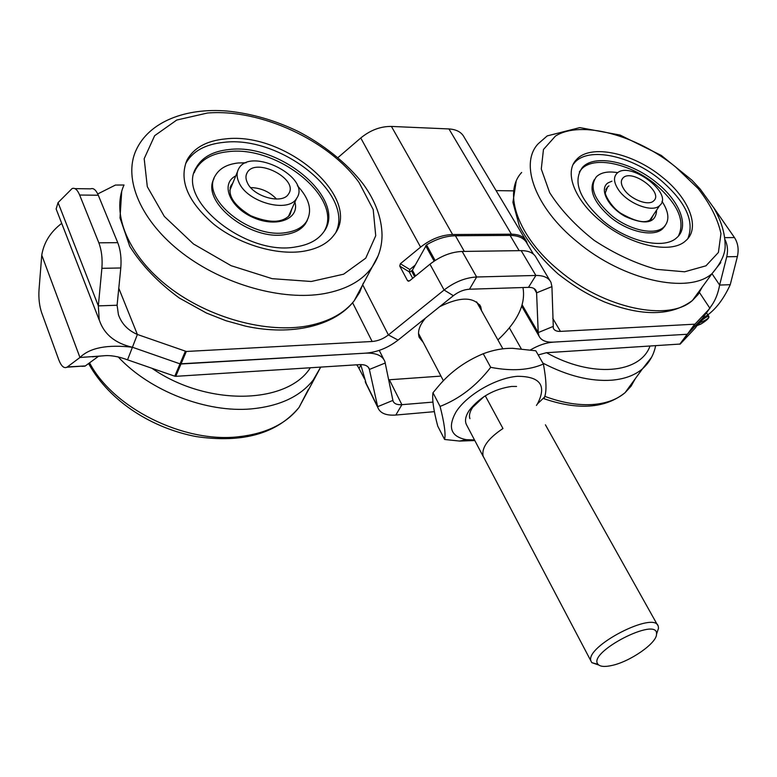 <?xml version="1.0" encoding="UTF-8"?>
<svg xmlns="http://www.w3.org/2000/svg" width="777" height="777" viewBox="0 0 777 777"><rect width="100%" height="100%" fill="white"/><g stroke="black" fill="none" stroke-linecap="round" stroke-linejoin="round"><path stroke-width="1.17" d="M538.199 354.943L546.357 352.729L680.225 344.046L695.124 328.185L702.476 318.317L687.159 334.275L553.35 342.133C546.085 342.667 538.48 345.241 530.545 349.873M549.873 280.516L536.315 257.857C533.964 253.079 528.904 250.67 521.153 250.631L535.887 275.456L476.641 276.991C465.423 277.612 454.574 281.954 444.104 290.015L388.403 334.936C383.343 338.85 377.923 341.035 372.134 341.492L186.315 351.466L137.383 334.469L127.535 359.829C118.143 356.361 110.072 355.031 103.341 355.827L79.953 357.488C89.841 347.746 107.323 344.337 132.42 347.251L180.011 363.85L174.786 376.194L175.757 376.33L180.992 363.995L180.011 363.85L365.821 353.147C376.117 352.787 382.478 355.604 384.906 361.596L393.026 401.019C394.172 403.768 397.125 404.982 401.894 404.681L432.964 402.097M174.786 376.194L127.535 359.829M67.337 366.948L66.958 367.21C63.947 368.628 61.218 366.132 58.751 359.722L41.715 312.888C39.374 305.992 38.481 298.242 39.035 289.646L41.754 255.138L79.953 357.488L67.337 366.948L85.344 365.918L66.958 367.21M81.983 366.346L84.955 366.171M98.232 356.497L85.344 365.918M698.057 324.252L700.815 324.096L697.018 325.641M356.993 364.801L359.489 369.376M366.521 384.586L360.722 364.588M440.967 376.097L388.694 379.817M434.411 411.664L395.823 415.044C386.169 415.714 380.196 413.257 377.894 407.682L369.25 368.881C368.026 365.831 364.811 364.413 359.596 364.627L175.757 376.33M700.815 324.096C705.662 321.144 708.371 318.861 708.954 317.239L708.741 316.288C707.866 315.841 705.778 316.521 702.476 318.317L687.616 334.091L694.648 324.194L680.225 344.046M61.713 223.358C50.505 231.876 43.852 242.473 41.754 255.138M57.129 211.538L56.138 208.955L58.061 202.603L72.047 188.597C74.835 187.49 77.37 189.637 79.652 195.027L98.844 242.822C101.612 250.243 102.622 258.741 101.884 268.327L120.794 267.978L117.094 305.244L98.339 305.876L99.223 319.823C103.963 334.178 115.025 343.317 132.42 347.251L180.011 363.85L185.324 351.311M97.727 193.968L115.443 185.052L123.999 185.013M711.985 273.689L719.638 285.052L730.244 284.703C722.746 301.039 713.49 312.247 702.476 318.317L712.072 304.866C715.646 299.592 718.171 292.987 719.638 285.052L726.748 256.769L737.383 256.575C738.966 249.417 737.995 243.084 734.469 237.568L724.698 237.645M695.114 324.009L709.925 308.323L699.465 292.531M679.758 344.23L687.159 334.275L553.35 342.133C545.91 342.472 541.122 340.423 538.966 335.994L538.218 332.585L536.596 292.842L534.071 288.558M513.393 190.87L496.085 190.608M724.883 239.403C727.554 244.716 728.175 250.505 726.748 256.769M737.383 256.575L730.244 284.703M120.794 267.978C121.562 258.469 120.552 250.029 117.745 242.667L98.844 242.822M58.061 202.603L98.339 305.876L101.884 268.327M79.652 195.027L98.29 195.231C95.969 189.87 93.395 187.743 90.55 188.85L74.961 188.636M409.207 271.833L409.819 269.522L400.378 263.733L399.747 266.064L409.207 271.833L412.674 278.302M408.537 281.255L407.536 280.652L399.747 266.064M407.536 280.652L409.537 280.866L429.963 264.209C440.277 256.187 451.019 251.923 462.179 251.447L476.641 276.991L469.483 289.219C463.918 289.549 458.537 291.715 453.36 295.697L444.104 290.015L429.963 264.209M415.093 265.21L409.819 269.522M400.378 263.733L420.59 247.125C430.808 239.122 441.482 234.926 452.602 234.528L511.402 234.188C519.133 234.285 524.193 236.752 526.583 241.589L527.36 243.997M521.153 250.631L462.179 251.447M525.417 239.637L464.248 137.383C461.635 132.226 456.546 129.419 448.96 128.943L511.402 234.188M535.586 289.908L536.149 290.87C534.994 288.471 532.439 287.305 528.486 287.364L535.887 275.456C543.667 275.398 548.708 277.719 551 282.41L551.932 286.626L553.341 328.35C554.409 330.516 556.779 331.536 560.44 331.39L694.648 324.194M420.59 247.125L360.761 137.985C370.347 130.157 380.565 126.311 391.423 126.437L448.96 128.943M360.761 137.985L338.112 157.469M98.29 195.231L117.745 242.667M536.149 290.87L536.596 292.842L551.932 286.626M528.486 287.364L469.483 289.219M186.315 351.466L180.992 363.995L365.821 353.147C377.301 352.185 388.053 347.834 398.077 340.103L453.36 295.697M118.784 288.248L137.383 334.469C127.933 330.371 121.61 323.756 118.415 314.627L117.094 305.244M713.441 207.304L734.469 237.568M533.42 254.128L527.204 243.725C524.524 238.296 518.822 235.528 510.101 235.412L455.429 235.761C445.959 235.965 436.324 239.015 426.524 244.891L412.393 270.192L409.479 272.348M364.685 379.195L359.129 368.657M359.217 368.094L360.916 364.967M423.242 342.424L419.201 337.412C417.298 331.789 419.434 325.31 425.602 317.987M439.743 306.633C460.178 296.6 473.844 296.629 480.74 306.721L481.565 310.742M497.911 339.947C517.608 321.503 525.951 304.03 522.95 287.539M276.544 199.077C269.493 191.676 260.878 187.849 250.68 187.587M247.387 182.789C245.581 178.982 245.493 175.641 247.125 172.747C255.516 156.604 299.398 179.099 288.568 193.9C282.809 204.739 253.487 196.97 247.387 182.789M239.054 182.682C236.587 177.428 236.451 172.805 238.665 168.813C250.379 146.037 311.956 177.651 296.6 198.378C288.5 213.413 247.513 202.525 239.054 182.682M623.844 189.102C620.833 184.324 620.541 180.623 622.96 177.991C631.682 168.25 664.092 192.298 653.68 200.845C648.513 206.439 630.157 199.262 623.844 189.102M617.987 189.034C613.82 182.391 613.403 177.243 616.744 173.572C628.923 159.877 674.339 193.551 659.683 205.526C652.457 213.306 626.767 203.244 617.987 189.034M600.922 221.387C629.807 245.581 671.182 254.584 685.596 240.851C701.039 228.253 689.131 198.213 662.004 176.923C632.828 152.855 590.501 143.658 576.524 159.557C563.927 171.931 574.358 200.097 600.922 221.387M687.859 238.568C694.813 221.134 685.586 201.505 660.168 179.691C631.06 155.662 588.772 146.523 574.776 162.451L573.28 164.258M579.351 171.95L581.099 169.774M664.927 225.932L664.422 226.806M579.409 171.824L581.449 169.201C593.579 155.546 630.06 163.403 655.196 184.188C677.797 203.729 685.537 221.018 678.418 236.053M594.279 179.71C588.529 189.986 593.842 202.428 610.236 217.036C628.117 231.983 653.797 237.509 662.674 228.739L665.141 225.67M617.822 172.679C608.129 171.027 600.98 172.397 596.386 176.787C589.063 186.888 594.055 199.738 611.344 215.316C629.244 230.274 654.943 235.829 663.82 227.059C669.764 220.93 669.162 212.354 662.004 201.33M656.342 182.488C679.768 200.922 689.937 226.826 676.728 237.743C664.267 249.786 628.418 242.035 603.418 221.105C579.38 199.368 572.387 181.478 582.42 167.424C594.56 153.768 631.128 161.665 656.342 182.488M186.985 160.101C193.794 147.824 206.575 140.763 225.349 138.918C285.839 131.371 363.519 198.669 334.091 234.945C327.69 243.541 317.356 249.009 303.079 251.34C276.408 255.478 239.442 244.541 214.005 224.407C187.713 201.738 178.71 180.303 186.985 160.101L185.674 163.568C192.482 151.282 205.254 144.201 223.999 142.327C280.167 135.412 354.137 193.764 336.091 231.837M307.216 220.377L306.808 221.387M324.592 230.526C342.9 197.931 277.71 145.212 228.224 151.661C212.286 153.331 201.389 159.372 195.513 169.765L194.182 172.756M214.005 178.652C200.524 201.797 250.447 241.181 285.344 234.537C294.687 233.11 301.369 229.526 305.41 223.795L307.391 220.056M246.115 162.762L238.248 162.976C227.175 164.209 219.551 168.405 215.365 175.544C200.019 198.329 250.582 239.306 286.247 232.537C295.6 231.119 302.292 227.544 306.323 221.814C312.636 210.994 309.664 198.961 297.397 185.703M228.982 149.543C281.138 142.696 348.552 200.864 323.407 232.342C317.822 239.996 308.731 244.833 296.124 246.853C246.678 256.76 175.349 199.65 196.192 167.657C202.078 157.245 213.015 151.204 228.982 149.543M483.43 456.925L466.336 424.436M485.266 395.804L502.962 428.515C487.985 438.529 481.381 447.766 483.139 456.225L483.76 457.4M656.963 632.886L658.507 628.243L658.274 626.437C655.205 610.11 584.469 646.532 591.006 661.14L591.821 662.655L598.746 665.015M611.586 665.539C604.691 667.025 600.184 666.637 598.076 664.374C586.606 652.67 658.585 615.578 656.526 634.207C656.866 643.133 629.885 661.839 611.586 665.539M469.92 418.638C468.832 415.472 469.755 411.703 472.717 407.313L484.022 396.591M516.579 386.46L511.674 386.441C494.191 388.956 480.099 396.872 469.386 410.188C465.413 416.142 464.5 421.095 466.647 425.029M536.451 405.409L537.461 403.875C546.93 385.547 540.248 376.35 517.424 376.301C495.745 378.01 466.521 395.037 455.934 412.082C447.455 427.496 450.942 436.703 466.394 439.685L474.485 439.928M543.405 364.015L535.809 350.786L512.519 348.31C502.991 348.164 493.23 349.971 483.236 353.729C465.355 361.179 450.466 371.95 438.558 386.062L432.983 392.754C431.973 399.145 433.556 410.256 437.733 426.107L444.599 439.471C445.843 434.081 444.337 423.067 440.083 406.42C459.576 398.805 476.447 385.78 490.714 367.327C511.645 371.377 529.205 370.27 543.405 364.015C546.396 380.176 546.785 391.19 544.57 397.047L544.191 398.135M474.805 440.54L459.595 441.064L444.599 439.471M432.983 392.754L440.083 406.42M483.236 353.729L490.714 367.327M365.209 381.507L377.622 406.701L392.861 400.417M395.823 415.044L401.894 404.681L389.364 379.778M521.212 348.718L509.382 327.884M368.317 367.239L369.415 369.444L385.295 362.985M372.134 341.492L352.612 302.758M391.423 126.437L452.602 234.528M362.752 284.906L388.403 334.936L398.077 340.103M552.952 326.525L538.218 332.585L522.173 304.885M552.738 318.327L560.44 331.39M435.11 260.47L426.524 244.891M425.67 245.736L434.139 261.111M415.51 275.99L412.393 270.192M510.101 235.412L519.133 250.67M411.587 270.998L414.646 276.699M455.429 235.761L464.306 251.418M521.668 172.455C502.612 192.677 517.88 236.917 559.042 270.415C603.952 308.586 668.861 322.018 692.404 300.495L698.241 294.337L702.243 287.024M516.151 181.468L512.917 202.379L519.415 226.194C528.37 242.91 541.307 258.858 558.197 274.048C576.291 288.053 589.063 295.182 604.321 301.884C642.035 316.627 671.396 316.161 692.404 300.495L712.053 273.591C721.415 262.684 725.767 252.933 725.096 244.347C724.844 232.605 721.037 220.396 713.684 207.712L700.252 189.151L691.957 180.206L661.305 155.439L620.153 135.072L579.836 127.603L547.193 135.907L538.17 143.803C519.221 163.617 535.188 207.877 577.185 241.812C623.028 280.468 688.684 294.716 712.053 273.591L720.794 262.558M675.65 166.987C636.548 135.081 581.011 119.891 555.477 136.053L543.463 149.495L541.278 169.027L549.64 192.599C560.382 209.499 575.242 225.437 594.211 240.384C614.665 253.788 635.431 263.442 656.526 269.347L684.605 271.795L705.972 265.812L718.404 252.457L720.959 233.576C717.793 218.997 710.178 203.972 698.105 188.51L675.65 166.987M653.535 214.705L651.068 219.435C647.901 221.202 642.482 225.651 620.736 213.257C610.673 206.682 604.069 193.327 605.506 192.366L607.565 186.995L608.964 185.868M606.002 189.248L607.565 186.995L605.827 189.753M611.936 181.177L608.012 182.886C598.834 188.811 607.876 206.954 625.164 216.443C645.493 225.417 655.982 223.31 656.614 210.111M207.449 113.024C260.567 108.557 329.157 140.588 359.071 182.546L373.213 209.586L375.728 235.732L365.734 258.178L343.609 274.194L311.256 281.488L272.154 278.671L231.09 265.676L193.473 243.978L164.316 216.414L147.309 186.713L144.182 158.693L154.652 135.684L176.758 120.037L207.449 113.024M324.475 293.589C282.945 301.107 223.873 284.936 182.449 253.185C140.948 221.474 122.96 179.031 135.956 150.476C148.883 121.581 185.926 107.547 227.166 111.053C251.33 113.471 274.961 120.26 298.077 131.4C322.766 144.027 347.076 163.112 363.257 184.139C375.476 201.029 381.73 218.036 382.041 235.169C381.954 247.844 378.069 259.265 370.386 269.415C360.47 281.653 345.163 289.704 324.475 293.589M378.292 255.507L354.118 300.893C344.182 313.286 328.992 321.552 308.556 325.709C267.502 333.78 209.479 318.385 168.968 287.189C128.38 256.041 110.994 213.801 124.019 184.984M363.306 283.11L359.634 292.385L354.118 300.893C334.868 325.825 292.016 336.315 245.581 326.146L225.835 320.678L206.468 313.053L179.293 298.009C158.217 282.546 141.705 265.316 129.749 246.319L120.008 217.929L121.698 191.356M230.283 187.199L233.003 182.624M291.958 208.654L289.947 214.811C282.585 223.106 269.512 223.407 250.728 215.715C233.576 205.206 227.088 194.959 231.274 184.965L230.118 187.801M235.771 175.884C220.076 183.683 229.652 207.459 253.273 217.56C276.699 228.079 299.844 218.929 294.91 202.127M310.344 367.764C287.451 404.234 207.459 406.954 151.942 368.279M308.44 389.267L299.048 407.43L320.707 367.103L313.189 380.079C300.155 396.552 279.565 406.157 251.408 408.887C206.867 413.014 150.048 391.268 118.143 356.866M88.578 363.558C110.12 402.389 153.011 428.36 196.144 436.577C242.793 443.366 277.098 433.653 299.048 407.43C286.043 424.019 265.647 433.819 237.859 436.829C183.673 442.977 113.267 408.265 89.569 362.83M544.774 396.348C562.694 403.01 579.234 405.681 594.395 404.38C607.167 403.127 617.394 399.223 625.077 392.676L631.06 386.218L635.314 378.652M542.861 363.073C567.501 375.913 590.452 381.624 611.693 380.196C624.562 379.089 634.819 375.301 642.482 368.832L651.563 357.294M546.561 352.719C591.763 378.166 640.199 373.591 649.98 346.134M695.065 324.048L680.176 344.085M356.779 364.801L357.284 365.821M365.501 382.507L377.894 407.682M708.838 316.346L706.536 312.859M708.954 317.239C707.721 319.017 704.36 320.979 698.892 323.115C703.544 318.628 706.827 316.356 708.741 316.288M383.741 359.285L379.244 350.388M369.25 368.881L368.667 367.706M103.341 355.827L92.356 356.818M99.145 319.842L56.119 208.945M538.966 335.994L521.746 306.245M706.079 313.481L712.072 304.866M479.603 304.681L480.74 306.721M247.125 172.747L246.251 174.844M288.345 216.676L296.6 198.378M229.778 190.501L237.5 171.659M622.96 177.991L621.668 180.011M649.815 220.26L659.683 205.526M574.776 162.451L576.524 159.557M662.674 228.739L663.82 227.059M581.109 169.561L582.42 167.424M306.323 221.814L305.41 223.795M196.192 167.657L194.91 170.998M655.613 345.775C653.826 354.827 649.446 362.509 642.482 368.832L625.077 392.676C605.264 408.566 577.952 410.479 543.142 398.416M418.492 333.401L443.424 380.769M483.139 456.225L591.006 661.14M476.592 301.865L502.894 348.844M545.405 424.786L657.517 625.067M656.526 634.207L658.507 628.243M598.076 664.374L591.821 662.655M472.717 407.313L469.386 410.188M537.461 403.875L544.57 397.047M466.394 439.685L459.595 441.064"/></g></svg>
